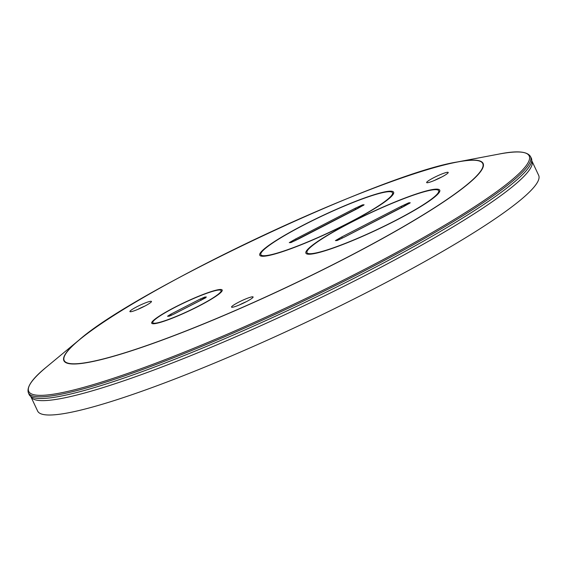 <?xml version="1.0" encoding="UTF-8"?>
<svg xmlns="http://www.w3.org/2000/svg" width="567" height="567" viewBox="0 0 567 567"><rect width="100%" height="100%" fill="white"/><g stroke="black" fill="none" stroke-linecap="round" stroke-linejoin="round"><path stroke-width="0.85" d="M434.556 180.398A9.731 1.198 154.8 0 1 435.513 179.895A9.731 1.198 154.8 0 1 441.48 177.138M530.443 156.457L531.286 158.101A277.518 34.098 154.8 0 1 364.999 272.67A277.518 34.098 154.8 0 1 29.08 394.426L28.35 392.725C26.472 386.85 32.645 378.182 46.863 366.721A276.526 33.977 -25.2 0 0 97.942 383.207A276.526 33.977 -25.2 0 0 363.412 269.949A276.526 33.977 -25.2 0 0 498.606 154.146C516.494 150.496 527.112 151.269 530.443 156.457A277.454 34.091 154.8 0 1 364.191 270.998A277.454 34.091 154.8 0 1 28.35 392.725M435.945 189.151A73.965 9.086 -25.2 0 0 359.464 218.033A73.965 9.086 -25.2 0 0 305.904 253.18A73.965 9.086 -25.2 0 0 309.717 254.222A73.965 9.086 -25.2 0 0 386.198 225.34A73.965 9.086 -25.2 0 0 439.758 190.193A73.965 9.086 -25.2 0 0 435.945 189.151M389.805 191.185A73.965 9.086 -25.2 0 0 313.324 220.067A73.965 9.086 -25.2 0 0 259.764 255.207A73.965 9.086 -25.2 0 0 263.57 256.249A73.965 9.086 -25.2 0 0 340.058 227.367A73.965 9.086 -25.2 0 0 393.618 192.22A73.965 9.086 -25.2 0 0 389.805 191.185M137.816 309.391A9.731 1.198 154.8 0 1 138.773 308.887A9.731 1.198 154.8 0 1 144.741 306.13M137.051 306.669A11.914 1.467 -25.2 0 0 130.041 311.694A11.914 1.467 -25.2 0 0 144.33 306.35A11.914 1.467 -25.2 0 0 151.474 301.609A11.914 1.467 -25.2 0 0 137.051 306.669M239.444 304.926A9.731 1.198 154.8 0 1 240.408 304.422A9.731 1.198 154.8 0 1 246.376 301.665M238.679 302.197A11.914 1.467 -25.2 0 0 231.669 307.222A11.914 1.467 -25.2 0 0 245.958 301.878A11.914 1.467 -25.2 0 0 253.102 297.143A11.914 1.467 -25.2 0 0 238.679 302.197M220.194 289.489A38.953 4.784 -25.2 0 0 179.909 304.699A38.953 4.784 -25.2 0 0 151.701 323.211A38.953 4.784 -25.2 0 0 153.707 323.757A38.953 4.784 -25.2 0 0 193.992 308.547A38.953 4.784 -25.2 0 0 222.2 290.035A38.953 4.784 -25.2 0 0 220.194 289.489M433.79 177.669A11.914 1.467 -25.2 0 0 426.781 182.694A11.914 1.467 -25.2 0 0 441.069 177.351A11.914 1.467 -25.2 0 0 448.213 172.616A11.914 1.467 -25.2 0 0 433.79 177.669M175.423 307.13A37.748 4.635 -25.2 0 0 152.792 322.694A37.748 4.635 -25.2 0 0 198.478 306.116A37.748 4.635 -25.2 0 0 221.109 290.545A37.748 4.635 -25.2 0 0 175.423 307.13M169.583 316.06L173.601 314.231A1.332 0.376 62.7 0 1 173.651 314.224L169.079 316.195L167.548 316.266L170.49 314.359L200.25 299.022L204.822 297.051L206.353 296.98L203.411 298.88A1.332 0.376 -117.3 0 0 203.362 298.894L203.362 298.894A1.332 0.376 -117.3 0 0 203.326 298.929M201.221 300.198L204.219 297.71A32.468 30.909 -92.5 0 1 203.808 298.66M200.25 299.022A1.332 0.376 62.7 0 1 201.143 300.042M171.354 315.33A1.332 0.376 -117.3 0 0 170.49 314.359M304.465 224.695A72.76 8.937 -25.2 0 0 260.855 254.696A72.76 8.937 -25.2 0 0 348.911 222.739A72.76 8.937 -25.2 0 0 392.527 192.737A72.76 8.937 -25.2 0 0 304.465 224.695M298.426 239.033A1.332 0.376 62.7 0 1 298.462 238.998A1.332 0.376 62.7 0 1 298.511 238.983L290.807 242.57L289.276 242.641L295.35 239.125L354.871 208.443L362.568 204.857L364.099 204.793L358.032 208.309A1.332 0.376 -117.3 0 0 357.983 208.316A1.332 0.376 -117.3 0 0 357.947 208.351M291.523 242.329A117.858 112.216 -92.5 0 1 289.723 242.506L294.989 240.748M356.785 208.94L362.2 205.155A117.858 112.216 -92.5 0 1 360.584 206.948M354.871 208.443A1.332 0.376 62.7 0 1 355.757 209.464M296.236 240.132A1.332 0.376 -117.3 0 0 295.35 239.125M350.612 222.661A72.76 8.937 -25.2 0 0 306.995 252.669A72.76 8.937 -25.2 0 0 395.05 220.712A72.76 8.937 -25.2 0 0 438.667 190.71A72.76 8.937 -25.2 0 0 350.612 222.661M409.828 203.156L344.601 236.971A1.332 0.376 62.7 0 1 344.651 236.956L336.954 240.543L335.416 240.614L341.49 237.098L401.011 206.416L408.708 202.83L410.246 202.766L404.172 206.282A1.332 0.376 -117.3 0 0 404.122 206.289A1.332 0.376 -117.3 0 0 404.087 206.324M337.663 240.302A117.858 112.216 -92.5 0 1 335.862 240.479L341.128 238.714M402.924 206.905L408.339 203.121A117.858 112.216 -92.5 0 1 406.723 204.921M401.011 206.416A1.332 0.376 62.7 0 1 401.904 207.437M342.376 238.105A1.332 0.376 -117.3 0 0 341.49 237.098M30.76 396.425A276.852 34.02 -25.2 0 0 30.873 396.687A276.852 34.02 -25.2 0 0 365.935 275.094A276.852 34.02 -25.2 0 0 531.881 160.936A276.852 34.02 -25.2 0 0 531.754 160.674M30.873 396.687L37.642 411.068A276.852 34.02 -25.2 0 0 372.696 289.468A276.852 34.02 -25.2 0 0 538.65 175.309L531.881 160.936M363.149 192.256A231.655 28.463 154.8 0 1 457.505 161.942A231.655 28.463 154.8 0 1 471.184 160.17A231.655 28.463 154.8 0 1 344.247 258.956A231.655 28.463 154.8 0 1 75.822 363.957A231.655 28.463 154.8 0 1 79.068 340.023A231.655 28.463 154.8 0 1 162.566 286.64M76.098 363.759A231.301 28.421 -25.2 0 0 344.119 258.913A231.301 28.421 -25.2 0 0 470.858 160.284A231.301 28.421 -25.2 0 0 202.837 265.129A231.301 28.421 -25.2 0 0 76.098 363.759M203.411 298.88L173.651 314.224M204.822 297.051A1.332 1.269 87.5 0 0 204.219 297.71L205.601 297.647M206.353 296.98A1.332 1.269 87.5 0 0 205.814 297.512M169.519 316.06L168.052 316.131A1.332 1.269 87.5 0 0 167.548 316.266M169.505 316.067A1.332 1.269 87.5 0 0 169.079 316.195M358.032 208.309L298.511 238.983M362.568 204.857A1.332 1.269 87.5 0 0 362.2 205.155L363.731 205.084A1.332 1.269 87.5 0 1 364.099 204.793M289.276 242.641A1.332 1.269 87.5 0 1 289.723 242.506L291.204 242.442M363.688 205.183L291.261 242.442A1.332 1.269 87.5 0 0 290.807 242.57M404.172 206.282L344.651 236.956M408.708 202.83A1.332 1.269 87.5 0 0 408.339 203.121L409.87 203.057A1.332 1.269 87.5 0 1 410.246 202.766M335.416 240.614A1.332 1.269 87.5 0 1 335.862 240.479L337.344 240.415M344.601 236.971L337.408 240.408A1.332 1.269 87.5 0 0 336.954 240.543M46.863 366.721L79.068 340.023C135.3 290.013 383.129 173.396 457.505 161.942L498.606 154.146M153.296 323.764L152.792 322.694M221.612 291.615L221.109 290.545M173.601 314.231L205.778 297.725M261.55 256.171L260.855 254.696M393.222 194.212L392.527 192.737M307.69 254.144L306.995 252.669M439.361 192.185L438.667 190.71"/></g></svg>
